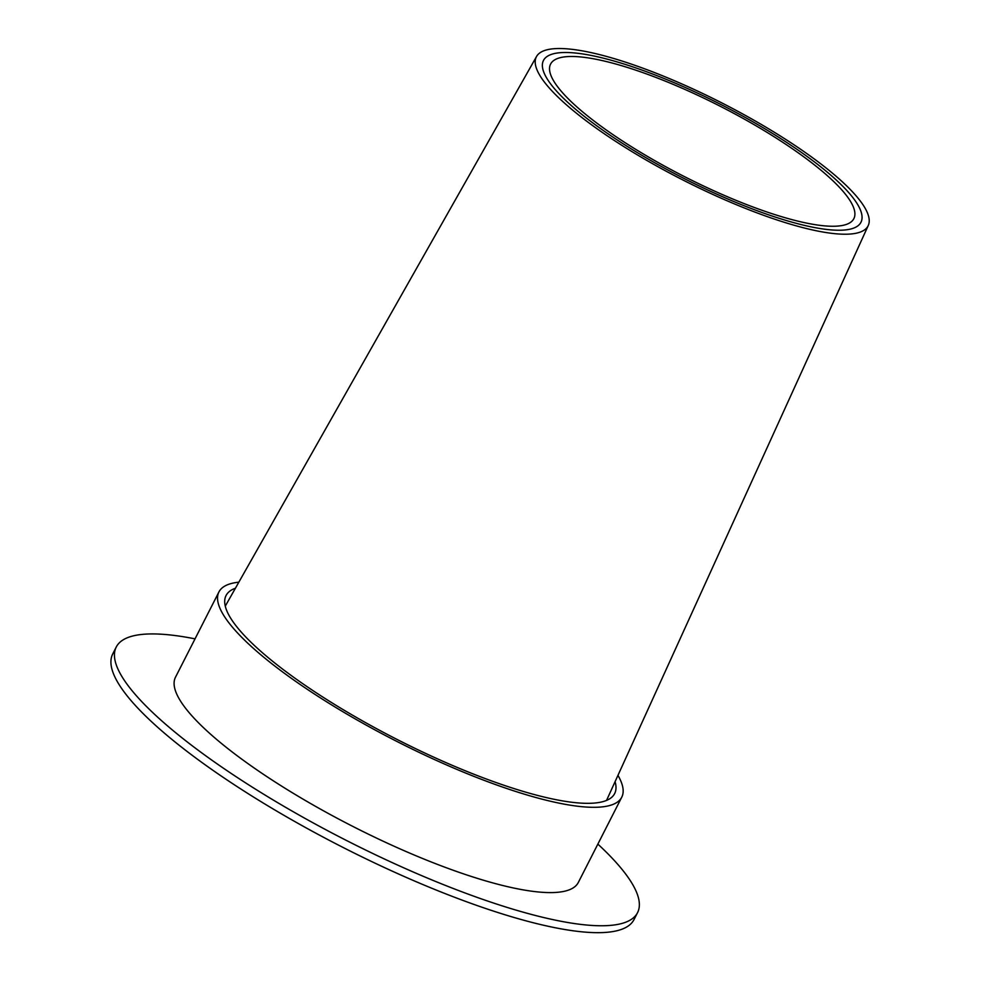 <?xml version="1.0" encoding="UTF-8"?>
<svg xmlns="http://www.w3.org/2000/svg" width="981" height="981" viewBox="0 0 981 981"><rect width="100%" height="100%" fill="white"/><g stroke="black" fill="none" stroke-linecap="round" stroke-linejoin="round"><path stroke-width="1.47" d="M235.428 588.22A218.076 50.571 27 0 0 226.047 595.553A218.076 50.571 27 0 0 301.351 682.715A218.076 50.571 -153 0 0 496.484 782.679A218.076 50.571 -153 0 0 614.658 793.568A218.076 50.571 -153 0 0 615.075 781.661M238.837 582.187A226.047 52.422 27 0 0 218.935 591.935A226.047 52.422 27 0 0 296.998 682.285A226.047 52.422 -153 0 0 499.268 785.904A226.047 52.422 -153 0 0 621.758 797.185A226.047 52.422 -153 0 0 617.956 775.358M218.935 591.935L175.489 677.221A226.047 52.422 27 0 0 253.539 767.559A226.047 52.422 -153 0 0 455.809 871.189A226.047 52.422 -153 0 0 578.312 882.471L621.758 797.185M195.035 638.852A292.534 67.836 27 0 0 116.249 647.031A292.534 67.836 27 0 0 217.255 763.954A292.534 67.836 -153 0 0 479.022 898.056A292.534 67.836 -153 0 0 637.552 912.649A292.534 67.836 -153 0 0 597.858 844.101M116.249 647.031L112.729 653.947A292.534 67.836 27 0 0 213.735 770.87A292.534 67.836 -153 0 0 475.503 904.973A292.534 67.836 -153 0 0 634.02 919.565L637.552 912.649M868.271 225.483A186.157 43.176 27 0 1 767.988 216.875A186.157 43.176 27 0 1 600.63 131.258A186.157 43.176 -153 0 1 536.558 56.469A186.157 43.176 -153 0 1 638.018 66.426A186.157 43.176 -153 0 1 803.807 151.479A186.157 43.176 27 0 1 868.271 225.483L606.552 800.41M604.983 131.687A178.174 41.312 -153 0 1 543.658 60.111A178.174 41.312 -153 0 1 640.765 69.639A178.174 41.312 -153 0 1 799.454 151.049A178.174 41.312 27 0 1 861.146 221.878A178.174 41.312 27 0 1 765.168 213.637A178.174 41.312 27 0 1 604.983 131.687A178.174 41.312 27 0 0 764.42 213.368A178.174 41.312 27 0 0 860.962 222.258A178.174 41.312 27 0 0 799.454 151.049A178.174 41.312 -153 0 0 640.017 69.369A178.174 41.312 -153 0 0 543.462 60.479A178.174 41.312 -153 0 0 604.983 131.687M609.336 132.128A170.191 39.473 -153 0 1 550.574 64.108A170.191 39.473 -153 0 1 642.8 72.594A170.191 39.473 -153 0 1 795.088 150.62A170.191 39.473 27 0 1 853.862 218.64A170.191 39.473 27 0 1 761.636 210.142A170.191 39.473 27 0 1 609.336 132.128M536.558 56.469L225.274 606.135"/></g></svg>
